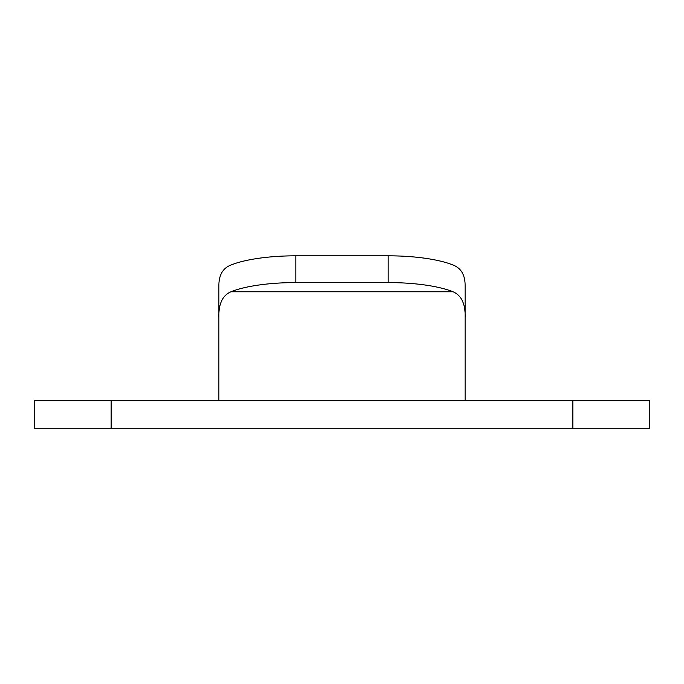 <?xml version="1.0" encoding="UTF-8"?>
<svg xmlns="http://www.w3.org/2000/svg" width="684" height="684" viewBox="0 0 684 684"><rect width="100%" height="100%" fill="white"/><g stroke="black" fill="none" stroke-linecap="round" stroke-linejoin="round"><path stroke-width="1.03" d="M465.12 400.482L465.12 317.957C465.59 304.141 461.563 295.411 453.022 291.769A76.95 19.913 180 0 0 388.17 282.577L295.83 282.577A76.95 19.913 180 0 0 230.978 291.769C222.437 295.411 218.41 304.141 218.88 317.957L218.88 400.482M388.17 282.577L388.17 255.816A76.95 19.913 0 0 1 453.022 265.016C461.101 268.137 465.137 274.985 465.12 285.57L465.12 317.957M218.88 317.957L218.88 285.57C218.863 274.985 222.898 268.137 230.978 265.016A76.95 19.913 0 0 1 295.83 255.816L295.83 282.577M572.85 400.482L649.8 400.482L649.8 428.184L572.85 428.184L572.85 400.482L34.2 400.482L34.2 428.184L111.15 428.184L111.15 400.482M572.85 428.184L111.15 428.184M388.17 255.816L295.83 255.816M453.022 291.769L230.978 291.769"/></g></svg>
